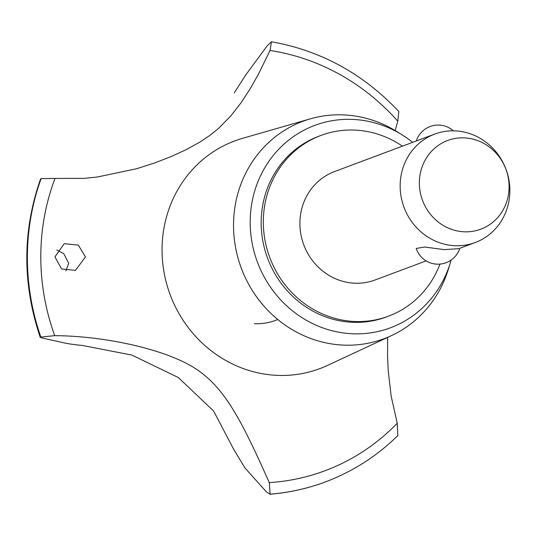 <?xml version="1.0" encoding="UTF-8"?>
<svg xmlns="http://www.w3.org/2000/svg" width="536" height="536" viewBox="0 0 536 536"><rect width="100%" height="100%" fill="white"/><g stroke="black" fill="none" stroke-linecap="round" stroke-linejoin="round"><path stroke-width="0.8" d="M402.442 146.161A96.467 90.705 69.5 0 0 354.919 130.101A96.467 90.705 69.5 0 0 320.957 135.441L318.799 136.251A96.467 90.705 69.5 0 0 262.787 240.724A96.467 90.705 69.5 0 0 352.433 322.29A96.467 90.705 69.5 0 0 386.402 316.95L388.553 316.146A96.467 90.705 69.5 0 0 439.969 264.101M320.957 135.441A96.467 90.705 69.5 0 0 264.938 239.92A96.467 90.705 69.5 0 0 354.591 321.486A96.467 90.705 69.5 0 0 388.553 316.146M426.147 260.885L375.033 280.006A57.881 54.424 -110.5 0 1 354.658 283.209A57.881 54.424 -110.5 0 1 300.864 234.266A57.881 54.424 -110.5 0 1 334.477 171.587L416.372 140.948M455.111 130.871A57.881 54.424 -110.5 0 1 508.899 179.815A57.881 54.424 -110.5 0 1 475.291 242.5A57.881 54.424 -110.5 0 1 454.91 245.702A57.881 54.424 -110.5 0 1 401.122 196.766A57.881 54.424 -110.5 0 1 434.73 134.08A57.881 54.424 -110.5 0 1 455.111 130.871M475.291 242.5L459.848 248.275A22.961 22.961 0 0 1 416.204 248.449L424.606 247.022L444.424 249.629L458.843 248.65M434.73 134.08L416.398 140.935M464.156 231.807A47.349 44.522 69.5 0 0 509.113 186.823A47.349 44.522 69.5 0 0 464.323 137.873A47.349 44.522 69.5 0 0 419.36 182.85A47.349 44.522 69.5 0 0 464.156 231.807M412.666 142.335A108.044 101.592 69.5 0 0 402.302 134.985A108.044 101.592 69.5 0 0 352.788 119.421A108.044 101.592 69.5 0 0 250.198 222.072A108.044 101.592 69.5 0 0 352.413 333.774A108.044 101.592 69.5 0 0 450.227 263.096A108.044 101.592 69.5 0 0 451.104 260.074M402.302 134.985L396.888 131.615A116.031 109.103 69.5 0 0 343.71 114.898A116.031 109.103 69.5 0 0 310.458 118.811A116.031 109.103 69.5 0 0 234.795 242.801A116.031 109.103 69.5 0 0 343.308 345.104A116.031 109.103 69.5 0 0 391.548 335.583A116.031 109.103 69.5 0 0 448.357 269.199L450.227 263.096M310.458 118.811L242.627 138.315A121.545 114.289 69.5 0 0 162.053 249.689A121.545 114.289 69.5 0 0 277.045 375.361A121.545 114.289 69.5 0 0 327.576 365.385L391.548 335.583M54.953 256.858L64.199 243.692L78.343 245.079L85.459 256.925L75.442 270.385L61.553 269.005L54.953 256.858M395.159 130.556L397.779 121.156A218.976 205.904 69.5 0 0 270.05 50.471L258.399 74.263L250.158 88.802L240.838 103.066L230.949 115.769L218.454 128.499L209.556 135.642L199.881 142.087L185.704 149.886L171.279 156.505L155.045 162.817L136.76 168.693L97.257 177.027L84.494 178.361L55 178.434A218.976 205.904 69.5 0 0 40.796 256.422A218.976 205.904 69.5 0 0 54.726 335.65L40.843 337.077L41.547 337.888L61.359 342.256C66.625 343.589 73.546 344.648 82.135 345.432M397.779 121.156L398.824 111.508C363.274 73.78 320.823 50.531 271.457 41.761L270.05 50.471M270.184 494.159A229.589 215.881 69.5 0 0 325.439 481.891A229.589 215.881 69.5 0 0 330.524 479.908C355.77 469.63 378.195 454.863 397.806 435.607L397.25 423.246A218.976 205.904 69.5 0 1 269.293 482.621L270.117 494.179L266.499 491.968L245.032 468.055L233.709 449.342L213.596 411.025L178.354 377.545L131.923 355.087L82.383 345.459M65.928 270.928L68.688 263.196L63.751 253.682L56.776 249.957M320.186 483.78A229.589 215.881 69.5 0 1 270.117 494.179L269.816 494.239C287.082 492.859 303.872 489.375 320.186 483.78A229.589 215.881 69.5 0 0 325.379 481.918A229.589 215.881 69.5 0 0 325.406 481.904M40.287 337.492L40.783 337.097A229.589 215.881 69.5 0 1 27.323 257.253A229.589 215.881 69.5 0 1 41.058 178.609L40.569 178.97C22.331 231.076 22.237 283.913 40.287 337.492M54.23 335.65C104.755 335.864 166.368 349.351 196.029 368.956C225.71 388.6 242.272 422.187 269.501 483.097M55 178.434L41.058 178.609M234.292 92.808L245.716 74.986L267.276 45.734L271.457 41.761M397.25 423.246L391.159 396.144L388.205 370.517L387.555 355.978L387.649 337.399M277.802 319.523A60.87 57.231 -110.5 0 1 254.392 323.677M41.118 178.589A229.589 215.881 69.5 0 0 27.383 257.226A229.589 215.881 69.5 0 0 40.843 337.077M453.376 130.824A22.961 22.961 0 0 0 416.311 140.968"/></g></svg>
